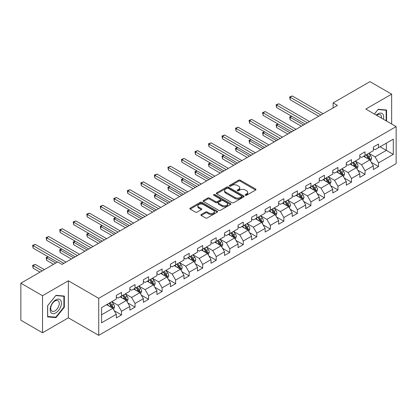 <?xml version="1.0" encoding="UTF-8"?>
<svg xmlns="http://www.w3.org/2000/svg" width="417" height="417" viewBox="0 0 417 417"><rect width="100%" height="100%" fill="white"/><g stroke="black" fill="none" stroke-linecap="round" stroke-linejoin="round"><path stroke-width="0.63" d="M245.378 195.25A0.844 0.485 0 0 0 246.572 195.25L255.616 190.027A1.204 0.693 0 0 0 255.965 189.537A1.204 0.693 0 0 0 255.616 189.042L240.291 180.196A1.204 0.693 0 0 0 238.592 180.196L229.548 185.419A0.844 0.485 0 0 0 229.298 185.763A0.844 0.485 0 0 0 229.548 186.107A0.844 0.485 0 0 0 230.737 186.107L231.909 185.429A3.852 2.226 0 0 1 237.356 185.429L238.633 186.17A3.852 2.226 0 0 1 239.759 187.739A3.852 2.226 0 0 1 238.633 189.313L237.461 189.99A0.844 0.485 0 0 0 237.216 190.334A0.844 0.485 0 0 0 237.461 190.678A0.844 0.485 0 0 0 238.654 190.678L239.822 190.001A3.852 2.226 0 0 1 245.274 190.001L246.546 190.741A3.852 2.226 0 0 1 247.677 192.31A3.852 2.226 0 0 1 246.546 193.884L245.378 194.562A0.844 0.485 0 0 0 245.133 194.906A0.844 0.485 0 0 0 245.378 195.25L245.378 194.562M201.223 214.5A1.204 0.693 0 0 0 200.874 214.99A1.204 0.693 0 0 0 201.223 215.48L205.524 217.961A1.204 0.693 0 0 0 207.223 217.961L217.267 212.164A1.204 0.693 0 0 0 217.622 211.674A1.204 0.693 0 0 0 217.267 211.179L201.948 202.334A1.204 0.693 0 0 0 200.243 202.334L190.204 208.135A1.204 0.693 0 0 0 189.85 208.625A1.204 0.693 0 0 0 190.204 209.115L195.396 212.117A1.204 0.693 0 0 0 197.095 212.117L201.395 209.631A1.204 0.693 0 0 0 201.745 209.141A1.204 0.693 0 0 0 201.395 208.651L198.82 207.166A3.221 1.861 0 0 1 197.877 205.852A3.221 1.861 0 0 1 199.863 204.132A3.221 1.861 0 0 1 203.371 204.533L213.457 210.356A3.221 1.861 0 0 1 214.401 211.674A3.221 1.861 0 0 1 212.415 213.389A3.221 1.861 0 0 1 208.907 212.988L207.223 212.018A1.204 0.693 0 0 0 205.524 212.018L201.223 214.5L201.223 215.48L205.524 213.019L205.524 212.018M68.367 280.792L42.529 295.71L20.85 283.195L20.85 320.246L42.529 332.761L68.367 317.843L98.72 335.362L98.72 298.317L68.367 280.792L68.367 317.843M391.641 123.99L391.641 94.153L365.798 109.072L396.15 126.596L98.72 298.317M391.641 94.153L369.962 81.638L333.11 102.916L333.11 107.92M20.85 283.195L57.702 261.918L62.039 264.42L337.447 105.418L333.11 102.916M231.993 202.678A1.204 0.693 0 0 0 233.697 202.678L243.742 196.881A1.204 0.693 0 0 0 244.091 196.391A1.204 0.693 0 0 0 243.742 195.896L228.417 187.051A1.204 0.693 0 0 0 226.718 187.051L216.673 192.852A1.204 0.693 0 0 0 216.319 193.342A1.204 0.693 0 0 0 216.673 193.832L231.993 202.678M214.072 195.427A0.844 0.485 0 0 1 214.927 195.547L214.927 194.546L230.502 203.538A1.204 0.693 0 0 1 230.856 204.033A1.204 0.693 0 0 1 230.502 204.523L220.463 210.319A1.204 0.693 0 0 1 218.758 210.319L203.439 201.474L203.439 200.494A1.204 0.693 0 0 0 203.084 200.984A1.204 0.693 0 0 0 203.439 201.474M203.439 200.494L207.734 198.012A1.204 0.693 0 0 1 209.438 198.012L215.652 201.599A1.204 0.693 0 0 0 217.356 201.599L220.207 199.952A1.204 0.693 0 0 0 220.557 199.462A1.204 0.693 0 0 0 220.207 198.972L213.739 195.234A0.844 0.485 0 0 1 213.488 194.89A0.844 0.485 0 0 1 214.01 194.442A0.844 0.485 0 0 1 214.927 194.546M98.72 335.362L396.15 163.641L396.15 126.596M114.284 310.754L121.524 314.934L121.524 311.28L129.849 306.474L129.849 310.128L135.051 307.126L135.051 303.472L143.375 298.666L143.375 302.32L148.582 299.317L148.582 295.663L156.907 290.858L156.907 294.511L162.109 291.509L162.109 287.85L170.433 283.044L170.433 286.698L175.635 283.696L175.635 280.042L183.96 275.236L183.96 278.89L189.162 275.887L189.162 272.233L197.486 267.427L197.486 271.081L202.688 268.079L202.688 264.42L211.012 259.614L211.012 263.268L216.22 260.265L216.22 256.611L224.544 251.805L224.544 255.459L229.746 252.457L229.746 248.803L238.071 243.997L238.071 247.651L243.273 244.649L243.273 240.99L251.597 236.184L251.597 239.843L256.799 236.835L256.799 233.181L265.123 228.375L265.123 232.029L270.325 229.027L270.325 225.373L278.65 220.567L278.65 224.221L283.857 221.218L283.857 217.559L292.181 212.753L292.181 216.413L297.384 213.405L297.384 209.751L305.708 204.945L305.708 208.599L310.91 205.597L310.91 201.943L319.234 197.137L319.234 200.791L324.436 197.788L324.436 194.129L332.761 189.323L332.761 192.982L337.963 189.975L337.963 186.321L346.287 181.515L346.287 185.169L351.495 182.166L351.495 178.512L359.819 173.707L359.819 177.361L365.021 174.358L365.021 170.704L373.345 165.893L373.345 169.552L378.547 166.545L378.547 162.891L393.288 154.379L393.288 139.163L386.351 143.167L386.351 150.375L393.288 154.379M121.524 314.934L116.322 317.942L116.322 314.288L101.581 322.794L101.581 307.579L116.322 299.067L116.322 295.413L121.524 292.406L121.524 296.06L129.849 291.254L129.849 287.6L135.051 284.597L135.051 288.251L143.375 283.445L143.375 279.791L148.582 276.789L148.582 280.443L156.907 275.637L156.907 271.983L162.109 268.975L162.109 272.635L170.433 267.823L170.433 264.17L175.635 261.167L175.635 264.821L183.96 260.015L183.96 256.361L189.162 253.359L189.162 257.013L197.486 252.207L197.486 248.553L202.688 245.545L202.688 249.204L211.012 244.393L211.012 240.739L216.22 237.737L216.22 241.391L224.544 236.585L224.544 232.931L229.746 229.929L229.746 233.583L238.071 228.777L238.071 225.123L243.273 222.115L243.273 225.774L251.597 220.968L251.597 217.309L256.799 214.307L256.799 217.961L265.123 213.155L265.123 209.501L270.325 206.498L270.325 210.152L278.65 205.346L278.65 201.692L283.857 198.685L283.857 202.344L292.181 197.538L292.181 193.879L297.384 190.877L297.384 194.53L305.708 189.725L305.708 186.071L310.91 183.068L310.91 186.722L319.234 181.916L319.234 178.262L324.436 175.255L324.436 178.914L332.761 174.108L332.761 170.449L337.963 167.446L337.963 171.1L346.287 166.294L346.287 162.64L351.495 159.638L351.495 163.292L359.819 158.486L359.819 154.832L365.021 151.83L365.021 155.484L373.345 150.678L373.345 147.019L378.547 144.016L378.547 147.67L393.288 139.163M120.138 296.862L126.382 300.469L118.058 305.275L111.813 301.668M116.322 297.066L118.058 298.066L121.524 296.06M118.058 305.275L121.524 311.28M126.382 300.469L129.849 306.474M133.664 289.054L139.909 292.656L131.584 297.462L125.34 293.86M129.849 289.252L131.584 290.253L135.051 288.251M131.584 297.462L135.051 303.472M139.909 292.656L143.375 298.666M147.191 281.246L153.435 284.847L145.111 289.653L138.866 286.052M143.375 281.444L145.111 282.445L148.582 280.443M145.111 289.653L148.582 295.663M153.435 284.847L156.907 290.858M160.722 273.432L166.962 277.039L158.637 281.845L152.398 278.238M156.907 273.635L158.637 274.636L162.109 272.635M158.637 281.845L162.109 287.85M166.962 277.039L170.433 283.044M174.249 265.624L180.493 269.226L172.169 274.032L165.924 270.43M170.433 265.822L172.169 266.823L175.635 264.821M172.169 274.032L175.635 280.042M180.493 269.226L183.96 275.236M187.775 257.815L194.02 261.417L185.695 266.223L179.451 262.621M183.96 258.014L185.695 259.014L189.162 257.013M185.695 266.223L189.162 272.233M194.02 261.417L197.486 267.427M201.302 250.002L207.546 253.609L199.222 258.415L192.977 254.808M197.486 250.205L199.222 251.206L202.688 249.204M199.222 258.415L202.688 264.42M207.546 253.609L211.012 259.614M214.828 242.194L221.073 245.795L212.748 250.607L206.504 247M211.012 242.392L212.748 243.392L216.22 241.391M212.748 250.607L216.22 256.611M221.073 245.795L224.544 251.805M228.36 234.385L234.599 237.987L226.275 242.793L220.035 239.191M224.544 234.583L226.275 235.584L229.746 233.583M226.275 242.793L229.746 248.803M234.599 237.987L238.071 243.997M241.886 226.572L248.131 230.179L239.806 234.985L233.562 231.378M238.071 226.775L239.806 227.776L243.273 225.774M239.806 234.985L243.273 240.99M248.131 230.179L251.597 236.184M255.412 218.763L261.657 222.365L253.333 227.176L247.088 223.569M251.597 218.961L253.333 219.962L256.799 217.961M253.333 227.176L256.799 233.181M261.657 222.365L265.123 228.375M268.939 210.955L275.184 214.557L266.859 219.363L260.615 215.761M265.123 211.153L266.859 212.154L270.325 210.152M266.859 219.363L270.325 225.373M275.184 214.557L278.65 220.567M282.465 203.142L288.71 206.749L280.386 211.555L274.141 207.947M278.65 203.345L280.386 204.346L283.857 202.344M280.386 211.555L283.857 217.559M288.71 206.749L292.181 212.753M295.997 195.333L302.236 198.94L293.912 203.746L287.673 200.139M292.181 195.531L293.912 196.532L297.384 194.53M293.912 203.746L297.384 209.751M302.236 198.94L305.708 204.945M309.523 187.525L315.768 191.127L307.444 195.933L301.199 192.331M305.708 187.723L307.444 188.724L310.91 186.722M307.444 195.933L310.91 201.943M315.768 191.127L319.234 197.137M323.05 179.711L329.294 183.318L320.97 188.124L314.726 184.517M319.234 179.915L320.97 180.915L324.436 178.914M320.97 188.124L324.436 194.129M329.294 183.318L332.761 189.323M336.576 171.903L342.821 175.51L334.497 180.316L328.252 176.709M332.761 172.101L334.497 173.107L337.963 171.1M334.497 180.316L337.963 186.321M342.821 175.51L346.287 181.515M350.103 164.095L356.347 167.697L348.023 172.502L341.778 168.901M346.287 164.293L348.023 165.294L351.495 163.292M348.023 172.502L351.495 178.512M356.347 167.697L359.819 173.707M363.634 156.281L369.874 159.888L361.549 164.694L355.305 161.087M359.819 156.484L361.549 157.485L365.021 155.484M361.549 164.694L365.021 170.704M369.874 159.888L373.345 165.893M380.106 146.768L386.351 150.375L375.076 156.886L368.837 153.279M373.345 148.671L375.076 149.677L378.547 147.67M375.076 156.886L378.547 162.891M42.529 295.71L42.529 332.761M101.581 314.788L112.856 308.278L106.611 304.671M112.856 308.278L116.322 314.288M371.307 162.364L378.547 166.545M357.781 170.178L365.021 174.358M344.249 177.986L351.495 182.166M330.723 185.794L337.963 189.975M317.196 193.608L324.436 197.788M303.67 201.416L310.91 205.597M290.143 209.225L297.384 213.405M276.612 217.038L283.857 221.218M263.085 224.846L270.325 229.027M249.559 232.655L256.799 236.835M236.032 240.468L243.273 244.649M222.506 248.277L229.746 252.457M208.98 256.085L216.22 260.265M195.448 263.898L202.688 268.079M181.921 271.707L189.162 275.887M168.395 279.515L175.635 283.696M154.869 287.329L162.109 291.509M141.342 295.137L148.582 299.317M127.81 302.945L135.051 307.126M386.569 121.06L386.569 110.025L378.198 109.28L374.383 114.029M47.601 316.884L55.972 317.634L64.338 307.225L64.338 296.065L55.972 295.319L47.601 305.729L47.601 316.884M63.905 306.975L64.338 307.225M55.086 317.123L55.972 317.634M245.717 195.364L246.546 194.885A3.852 2.226 0 0 0 247.677 193.311L247.677 192.31M239.759 187.739L239.759 188.745A3.852 2.226 0 0 1 238.633 190.314L237.799 190.798M255.595 190.037L240.291 181.197A1.204 0.693 0 0 0 238.592 181.197L229.882 186.227M243.726 196.892L228.417 188.057A1.204 0.693 0 0 0 226.718 188.057L216.689 193.842M241.61 196.735A0.844 0.485 0 0 0 241.86 196.391A0.844 0.485 0 0 0 241.61 196.047L228.162 188.281A0.844 0.485 0 0 0 226.973 188.281L225.738 188.995A3.852 2.226 0 0 0 224.612 190.569A3.852 2.226 0 0 0 225.738 192.138L234.933 197.444A3.852 2.226 0 0 0 240.38 197.444L241.61 196.735L241.61 197.736A0.844 0.485 0 0 0 241.86 197.392L241.86 196.391M224.612 190.569L224.612 191.57A3.852 2.226 0 0 0 225.738 193.139L225.738 192.138M241.61 197.736L240.38 198.445A3.852 2.226 0 0 1 234.933 198.445L225.738 193.139M203.454 201.484L207.734 199.013L207.734 198.012M220.557 199.462L220.557 200.462A1.204 0.693 0 0 1 220.207 200.952L217.356 202.599A1.204 0.693 0 0 1 215.652 202.599L209.438 199.013A1.204 0.693 0 0 0 207.734 199.013M214.927 195.547L230.486 204.533M222.099 205.32A3.221 1.861 0 0 0 225.607 205.722A3.221 1.861 0 0 0 227.593 204.007A3.221 1.861 0 0 0 226.65 202.693L223.1 200.64A1.204 0.693 0 0 0 221.396 200.64L218.544 202.287A1.204 0.693 0 0 0 218.19 202.777A1.204 0.693 0 0 0 218.544 203.272L222.099 205.32L222.099 206.321A3.221 1.861 0 0 0 225.607 206.728A3.221 1.861 0 0 0 227.593 205.008L227.593 204.007M218.19 202.777L218.19 203.777A1.204 0.693 0 0 0 218.544 204.273L218.544 203.272M222.099 206.321L218.544 204.273M214.401 211.674L214.401 212.675A3.221 1.861 0 0 1 212.415 214.39A3.221 1.861 0 0 1 208.907 213.989L207.223 213.019A1.204 0.693 0 0 0 205.524 213.019M197.877 205.852L197.877 206.853A3.221 1.861 0 0 0 198.82 208.166L198.82 207.166M201.38 209.642L198.82 208.166M217.267 211.179L217.267 212.164L201.948 203.34A1.204 0.693 0 0 0 200.243 203.34L190.22 209.125M370.562 161.077L371.594 158.476A3.247 1.877 -120 0 0 370.557 155.708L368.764 153.32M365.646 157.444L364.432 155.822M291.77 116.296L290.123 117.25L290.123 119.752L301.371 126.247M369.373 159.596L369.837 158.616A3.247 1.877 -120 0 0 368.909 156.662L367.116 154.269M366.303 154.738L368.289 157.391A1.658 0.954 60 0 1 368.592 157.892L369.837 158.616M366.079 154.874L367.867 157.261A3.247 1.877 60 0 1 368.795 159.216M290.123 119.752L289.648 116.974L303.54 124.991M289.648 116.974L291.582 116.187M320.882 114.983L290.123 97.224L292.291 95.973L323.05 113.726M318.713 116.234L290.123 99.726L290.123 97.224L289.648 96.947L292.291 95.973M290.123 99.726L289.648 96.947M385.595 109.942L386.137 110.25L386.137 120.81M374.398 114.039L378.026 109.525L386.137 110.25M383.395 119.231A7.97 4.603 120 0 0 382.014 113.434A7.97 4.603 120 0 0 376.301 115.134M381.461 118.115A6.036 3.482 120 0 0 380.252 114.654A6.036 3.482 120 0 0 376.65 115.337M55.795 312.886A7.97 4.603 120 0 0 61.435 303.123A7.97 4.603 120 0 0 55.795 299.865A7.97 4.603 120 0 0 50.16 309.628A7.97 4.603 120 0 0 55.795 312.886M55.008 310.847A6.036 3.482 120 0 0 58.948 305.531A6.036 3.482 120 0 0 58.026 300.693A6.036 3.482 120 0 0 55.008 300.991A6.036 3.482 120 0 0 51.062 306.307A6.036 3.482 120 0 0 51.989 311.145A6.036 3.482 120 0 0 55.008 310.847M47.689 305.651L55.795 295.564L63.905 296.289L63.905 307.1L55.795 317.186L47.689 316.461L47.674 305.64M63.368 295.981L63.905 296.289M357.035 168.885L358.062 166.284A3.247 1.877 -120 0 0 357.03 163.516L355.237 161.129M352.12 165.257L350.9 163.631M278.243 124.104L276.596 125.058L276.596 127.56L287.845 134.055M355.847 167.41L356.311 166.425A3.247 1.877 -120 0 0 355.378 164.47L353.59 162.083M352.777 162.552L354.763 165.2A1.658 0.954 60 0 1 355.065 165.705L356.311 166.425M352.547 162.682L354.341 165.069A3.247 1.877 60 0 1 355.268 167.024M276.596 127.56L276.122 124.782L290.013 132.804M276.122 124.782L278.056 123.995M343.504 176.693L344.536 174.097A3.247 1.877 -120 0 0 343.499 171.33L341.711 168.937M338.588 173.065L337.374 171.444M264.717 131.918L263.07 132.867L263.07 135.374L274.318 141.863M342.315 175.218L342.784 174.233A3.247 1.877 -120 0 0 341.851 172.278L340.063 169.891M339.25 170.36L341.236 173.013A1.658 0.954 60 0 1 341.533 173.514L342.784 174.233M339.021 170.49L340.814 172.883A3.247 1.877 60 0 1 341.742 174.838M263.07 135.374L262.59 132.59L276.481 140.612M262.59 132.59L264.524 131.808M307.355 122.791L276.596 105.032L278.764 103.781L309.523 121.54M305.187 124.042L276.596 107.534L276.596 105.032L276.122 104.756L278.764 103.781M276.596 107.534L276.122 104.756M293.829 130.599L263.07 112.84L265.238 111.589L295.997 129.348M291.66 131.85L263.07 115.347L263.07 112.84L262.59 112.569L265.238 111.589M263.07 115.347L262.59 112.569M329.977 184.507L331.009 181.906A3.247 1.877 -120 0 0 329.972 179.138L328.184 176.751M325.062 180.874L323.847 179.253M251.19 139.726L249.543 140.68L249.543 143.182L260.787 149.677M328.789 183.027L329.253 182.047A3.247 1.877 -120 0 0 328.325 180.092L326.537 177.699M325.719 178.168L327.705 180.822A1.658 0.954 60 0 1 328.007 181.322L329.253 182.047M325.495 178.304L327.282 180.691A3.247 1.877 60 0 1 328.215 182.646M249.543 143.182L249.064 140.404L262.955 148.421M249.064 140.404L250.998 139.617M316.451 192.315L317.483 189.714A3.247 1.877 -120 0 0 316.446 186.946L314.658 184.559M311.535 188.687L310.321 187.061M237.664 147.535L236.017 148.488L236.017 150.99L247.26 157.485M315.262 190.835L315.726 189.855A3.247 1.877 -120 0 0 314.799 187.9L313.005 185.513M312.192 185.982L314.178 188.63A1.658 0.954 60 0 1 314.481 189.136L315.726 189.855M311.968 186.112L313.756 188.5A3.247 1.877 60 0 1 314.689 190.454M236.017 150.99L235.537 148.212L249.429 156.234M235.537 148.212L237.471 147.425M302.924 200.124L303.957 197.528A3.247 1.877 -120 0 0 302.919 194.76L301.126 192.367M298.009 196.496L296.795 194.875M224.132 155.348L222.485 156.297L222.485 158.804L233.734 165.294M301.736 198.648L302.2 197.663A3.247 1.877 -120 0 0 301.272 195.709L299.479 193.321M298.666 193.79L300.652 196.443A1.658 0.954 60 0 1 300.954 196.944L302.2 197.663M298.442 193.921L300.23 196.308A3.247 1.877 60 0 1 301.157 198.263M222.485 158.804L222.011 156.021L235.902 164.043M222.011 156.021L223.945 155.239M280.297 138.408L249.543 120.654L251.712 119.403L282.465 137.157M278.134 139.664L249.543 123.156L249.543 120.654L249.064 120.377L251.712 119.403M249.543 123.156L249.064 120.377M266.771 146.221L236.017 128.462L238.18 127.211L268.939 144.97M264.602 147.472L236.017 130.964L236.017 128.462L235.537 128.186L238.18 127.211M236.017 130.964L235.537 128.186M253.244 154.029L222.485 136.27L224.654 135.019L255.412 152.778M251.076 155.28L222.485 138.778L222.485 136.27L222.011 135.999L224.654 135.019M222.485 138.778L222.011 135.999M239.718 161.838L208.959 144.084L211.127 142.833L241.886 160.587M237.549 163.094L208.959 146.586L208.959 144.084L208.484 143.808L211.127 142.833M208.959 146.586L208.484 143.808M226.191 169.651L195.432 151.892L197.601 150.641L228.36 168.4M224.023 170.902L195.432 154.394L195.432 151.892L194.953 151.616L197.601 150.641M195.432 154.394L194.953 151.616M212.665 177.46L181.906 159.701L184.074 158.45L214.828 176.209M210.496 178.711L181.906 162.208L181.906 159.701L181.426 159.43L184.074 158.45M181.906 162.208L181.426 159.43M199.133 185.268L168.379 167.514L170.543 166.263L201.302 184.017M196.965 186.524L168.379 170.016L168.379 167.514L167.9 167.238L170.543 166.263M168.379 170.016L167.9 167.238M185.607 193.081L154.848 175.322L157.016 174.071L187.775 191.83M183.438 194.332L154.848 177.824L154.848 175.322L154.373 175.046L157.016 174.071M154.848 177.824L154.373 175.046M172.08 200.89L141.321 183.131L143.49 181.88L174.249 199.639M169.912 202.141L141.321 185.638L141.321 183.131L140.847 182.855L143.49 181.88M141.321 185.638L140.847 182.855M158.554 208.698L127.795 190.944L129.963 189.693L160.722 207.447M156.385 209.949L127.795 193.446L127.795 190.944L127.321 190.668L129.963 189.693M127.795 193.446L127.321 190.668M145.027 216.512L114.268 198.753L116.437 197.502L147.191 215.261M142.859 217.763L114.268 201.255L114.268 198.753L113.789 198.476L116.437 197.502M114.268 201.255L113.789 198.476M131.496 224.32L100.742 206.561L102.91 205.31L133.664 223.069M129.327 225.571L100.742 209.068L100.742 206.561L100.262 206.285L102.91 205.31M100.742 209.068L100.262 206.285M117.969 232.128L87.21 214.374L89.379 213.118L120.138 230.877M115.801 233.379L87.21 216.876L87.21 214.374L86.736 214.098L89.379 213.118M87.21 216.876L86.736 214.098M104.443 239.942L73.684 222.183L75.852 220.932L106.611 238.691M102.274 241.193L73.684 224.685L73.684 222.183L73.21 221.907L75.852 220.932M73.684 224.685L73.21 221.907M289.398 207.932L290.425 205.336A3.247 1.877 -120 0 0 289.393 202.568L287.6 200.181M284.483 204.304L283.263 202.683M210.606 163.156L208.959 164.11L208.959 166.612L220.207 173.107M288.21 206.457L288.673 205.477A3.247 1.877 -120 0 0 287.74 203.522L285.953 201.13M285.139 201.599L287.125 204.252A1.658 0.954 60 0 1 287.428 204.752L288.673 205.477M284.91 201.729L286.703 204.121A3.247 1.877 60 0 1 287.631 206.076M208.959 166.612L208.484 163.834L222.376 171.851M208.484 163.834L210.418 163.047M275.866 215.745L276.898 213.144A3.247 1.877 -120 0 0 275.861 210.377L274.073 207.989M270.951 212.117L269.736 210.491M197.079 170.965L195.432 171.919L195.432 174.421L206.681 180.915M274.678 214.265L275.147 213.285A3.247 1.877 -120 0 0 274.214 211.33L272.426 208.943M271.613 209.412L273.599 212.06A1.658 0.954 60 0 1 273.896 212.566L275.147 213.285M271.384 209.542L273.177 211.93A3.247 1.877 60 0 1 274.105 213.885M195.432 174.421L194.953 171.642L208.844 179.664M194.953 171.642L196.892 170.855M262.34 223.554L263.372 220.958A3.247 1.877 -120 0 0 262.335 218.19L260.547 215.797M257.425 219.926L256.21 218.305M183.553 178.778L181.906 179.727L181.906 182.229L193.149 188.724M261.151 222.079L261.621 221.093A3.247 1.877 -120 0 0 260.688 219.139L258.9 216.751M258.087 217.221L260.067 219.874A1.658 0.954 60 0 1 260.37 220.374L261.621 221.093M257.857 217.351L259.645 219.738A3.247 1.877 60 0 1 260.578 221.693M181.906 182.229L181.426 179.451L195.318 187.473M181.426 179.451L183.36 178.669M248.813 231.362L249.846 228.766A3.247 1.877 -120 0 0 248.808 225.998L247.02 223.611M243.898 227.734L242.684 226.113M170.027 186.587L168.379 187.541L168.379 190.043L179.623 196.532M247.625 229.887L248.089 228.907A3.247 1.877 -120 0 0 247.161 226.952L245.373 224.56M244.555 225.029L246.541 227.682A1.658 0.954 60 0 1 246.843 228.182L248.089 228.907M244.331 225.159L246.119 227.552A3.247 1.877 60 0 1 247.052 229.506M168.379 190.043L167.9 187.264L181.791 195.281M167.9 187.264L169.834 186.477M235.287 239.176L236.319 236.575A3.247 1.877 -120 0 0 235.282 233.807L233.489 231.419M230.372 235.548L229.157 233.921M156.5 194.395L154.848 195.349L154.848 197.851L166.096 204.346M234.099 237.695L234.562 236.715A3.247 1.877 -120 0 0 233.635 234.761L231.842 232.368M231.028 232.842L233.014 235.49A1.658 0.954 60 0 1 233.317 235.996L234.562 236.715M230.804 232.973L232.592 235.36A3.247 1.877 60 0 1 233.525 237.315M154.848 197.851L154.373 195.073L168.265 203.095M154.373 195.073L156.307 194.286M221.761 246.984L222.793 244.388A3.247 1.877 -120 0 0 221.755 241.62L219.962 239.228M216.845 243.356L215.625 241.735M142.968 202.209L141.321 203.157L141.321 205.659L152.57 212.154M220.572 245.509L221.036 244.524A3.247 1.877 -120 0 0 220.103 242.569L218.315 240.182M217.502 240.651L219.488 243.299A1.658 0.954 60 0 1 219.79 243.804L221.036 244.524M217.273 240.781L219.066 243.168A3.247 1.877 60 0 1 219.994 245.123M141.321 205.659L140.847 202.881L154.738 210.903M140.847 202.881L142.781 202.099M208.229 254.792L209.261 252.196A3.247 1.877 -120 0 0 208.224 249.429L206.436 247.041M203.314 251.164L202.099 249.543M129.442 210.017L127.795 210.971L127.795 213.473L139.043 219.962M207.046 253.317L207.51 252.332A3.247 1.877 -120 0 0 206.577 250.377L204.789 247.99M203.976 248.459L205.962 251.112A1.658 0.954 60 0 1 206.259 251.613L207.51 252.332M203.746 248.589L205.539 250.982A3.247 1.877 60 0 1 206.467 252.937M127.795 213.473L127.321 210.694L141.212 218.711M127.321 210.694L129.254 209.907M194.703 262.606L195.735 260.005A3.247 1.877 -120 0 0 194.697 257.237L192.909 254.85M189.787 258.978L188.573 257.352M115.916 217.825L114.268 218.779L114.268 221.281L125.512 227.776M193.514 261.125L193.983 260.145A3.247 1.877 -120 0 0 193.05 258.191L191.262 255.798M190.449 256.273L192.43 258.921A1.658 0.954 60 0 1 192.732 259.426L193.983 260.145M190.22 256.403L192.008 258.79A3.247 1.877 60 0 1 192.941 260.745M114.268 221.281L113.789 218.503L127.68 226.525M113.789 218.503L115.723 217.716M181.176 270.414L182.208 267.818A3.247 1.877 -120 0 0 181.171 265.05L179.383 262.658M176.261 266.786L175.046 265.165M102.389 225.639L100.742 226.587L100.742 229.089L111.985 235.584M179.988 268.939L180.452 267.954A3.247 1.877 -120 0 0 179.524 265.999L177.736 263.612M176.917 264.081L178.903 266.729A1.658 0.954 60 0 1 179.206 267.234L180.452 267.954M176.693 264.211L178.481 266.599A3.247 1.877 60 0 1 179.414 268.553M100.742 229.089L100.262 226.311L114.154 234.333M100.262 226.311L102.196 225.529M167.65 278.222L168.682 275.627A3.247 1.877 -120 0 0 167.644 272.859L165.851 270.471M162.734 274.594L161.52 272.973M88.863 233.447L87.21 234.396L87.21 236.903L98.459 243.392M166.461 276.747L166.925 275.762A3.247 1.877 -120 0 0 165.997 273.807L164.204 271.42M163.391 271.889L165.377 274.542A1.658 0.954 60 0 1 165.679 275.043L166.925 275.762M163.167 272.02L164.955 274.412A3.247 1.877 60 0 1 165.888 276.367M87.21 236.903L86.736 234.125L100.627 242.141M86.736 234.125L88.67 233.338M154.123 286.036L155.155 283.435A3.247 1.877 -120 0 0 154.118 280.667L152.325 278.28M149.208 282.408L147.988 280.782M75.331 241.255L73.684 242.209L73.684 244.711L84.932 251.206M152.935 284.556L153.399 283.576A3.247 1.877 -120 0 0 152.471 281.621L150.678 279.228M149.865 279.703L151.851 282.351A1.658 0.954 60 0 1 152.153 282.856L153.399 283.576M149.64 279.833L151.428 282.22A3.247 1.877 60 0 1 152.356 284.175M73.684 244.711L73.21 241.933L87.101 249.955M73.21 241.933L75.143 241.146M140.592 293.844L141.624 291.243A3.247 1.877 -120 0 0 140.586 288.481L138.798 286.088M135.676 290.216L134.462 288.59M61.805 249.069L60.157 250.018L60.157 252.52L71.406 259.014M139.408 292.369L139.872 291.384A3.247 1.877 -120 0 0 138.939 289.429L137.151 287.042M136.338 287.511L138.324 290.159A1.658 0.954 60 0 1 138.621 290.665L139.872 291.384M136.109 287.641L137.902 290.029A3.247 1.877 60 0 1 138.83 291.983M60.157 252.52L59.683 249.741L73.574 257.763M59.683 249.741L61.617 248.959M90.916 247.75L60.157 229.991L62.326 228.74L93.085 246.499M88.748 249.001L60.157 232.493L60.157 229.991L59.683 229.715L62.326 228.74M60.157 232.493L59.683 229.715M127.065 301.653L128.097 299.057A3.247 1.877 -120 0 0 127.06 296.289L125.272 293.902M122.15 298.025L120.935 296.404M48.278 256.877L46.631 257.826L46.631 260.333L53.543 264.321M125.877 300.177L126.346 299.192A3.247 1.877 -120 0 0 125.413 297.238L123.625 294.85M122.812 295.319L124.792 297.973A1.658 0.954 60 0 1 125.095 298.473L126.346 299.192M122.582 295.45L124.37 297.842A3.247 1.877 60 0 1 125.303 299.797M46.631 260.333L46.151 257.555L55.711 263.07M46.151 257.555L48.085 256.768M77.39 255.558L46.631 237.805L48.799 236.548L79.553 254.307M75.222 256.809L46.631 240.307L46.631 237.805L46.151 237.528L48.799 236.548M46.631 240.307L46.151 237.528M113.539 309.466L114.571 306.865A3.247 1.877 -120 0 0 113.533 304.097L111.746 301.71M108.623 305.833L107.409 304.212M44.348 269.627L35.273 264.388L33.105 265.639L33.105 268.141L40.011 272.129M112.35 307.986L112.814 307.006A3.247 1.877 -120 0 0 111.886 305.051L110.098 302.659M109.28 303.133L111.266 305.781A1.658 0.954 60 0 1 111.568 306.286L112.814 307.006M109.056 303.263L110.844 305.651A3.247 1.877 60 0 1 111.777 307.605M33.105 268.141L32.625 265.363L42.18 270.878M32.625 265.363L35.273 264.388M63.858 263.372L33.105 245.613L35.273 244.362L66.027 262.121M57.358 262.121L33.105 248.115L33.105 245.613L32.625 245.337L35.273 244.362M33.105 248.115L32.625 245.337M246.546 194.885L246.546 193.884M237.461 190.678L237.461 189.99M238.633 190.314L238.633 189.313M229.548 186.107L229.548 185.419M238.592 181.197L238.592 180.196M240.291 181.197L240.291 180.196M255.616 190.027L255.616 189.042M216.673 193.832L216.673 192.852M226.718 188.057L226.718 187.051M228.417 188.057L228.417 187.051M243.742 196.881L243.742 195.896M234.933 198.445L234.933 197.444M240.38 198.445L240.38 197.444M209.438 199.013L209.438 198.012M215.652 202.599L215.652 201.599M217.356 202.599L217.356 201.599M220.207 200.952L220.207 199.952M230.502 204.523L230.502 203.538M207.223 213.019L207.223 212.018M208.907 213.989L208.907 212.988M201.395 209.631L201.395 208.651M190.204 209.115L190.204 208.135M200.243 203.34L200.243 202.334M201.948 203.34L201.948 202.334M369.556 159.701L371.573 158.538M368.909 156.662L370.557 155.708M366.595 157.996L367.867 157.261M356.029 167.514L358.041 166.347M355.378 164.47L357.03 163.516M353.069 165.804L354.341 165.069M342.498 175.322L344.515 174.16M341.851 172.278L343.499 171.33M339.542 173.613L340.814 172.883M328.971 183.131L330.989 181.968M328.325 180.092L329.972 179.138M326.016 181.426L327.282 180.691M315.445 190.944L317.462 189.777M314.799 187.9L316.446 186.946M312.484 189.235L313.756 188.5M301.918 198.753L303.936 197.59M301.272 195.709L302.919 194.76M298.958 197.043L300.23 196.308M288.392 206.561L290.404 205.399M287.74 203.522L289.393 202.568M285.431 204.856L286.703 204.121M274.86 214.374L276.878 213.207M274.214 211.33L275.861 210.377M271.905 212.665L273.177 211.93M261.334 222.183L263.351 221.02M260.688 219.139L262.335 218.19M258.378 220.473L259.645 219.738M247.807 229.991L249.825 228.829M247.161 226.952L248.808 225.998M244.847 228.287L246.119 227.552M234.281 237.805L236.298 236.637M233.635 234.761L235.282 233.807M231.32 236.095L232.592 235.36M220.755 245.613L222.767 244.451M220.103 242.569L221.755 241.62M217.794 243.903L219.066 243.168M207.223 253.421L209.24 252.259M206.577 250.377L208.224 249.429M204.267 251.717L205.539 250.982M193.697 261.235L195.714 260.067M193.05 258.191L194.697 257.237M190.741 259.525L192.008 258.79M180.17 269.043L182.187 267.881M179.524 265.999L181.171 265.05M177.209 267.333L178.481 266.599M166.644 276.852L168.661 275.689M165.997 273.807L167.644 272.859M163.683 275.142L164.955 274.412M153.117 284.665L155.129 283.497M152.471 281.621L154.118 280.667M150.156 282.955L151.428 282.22M139.586 292.473L141.603 291.311M138.939 289.429L140.586 288.481M136.63 290.764L137.902 290.029M126.059 300.282L128.076 299.119M125.413 297.238L127.06 296.289M123.104 298.572L124.37 297.842M112.533 308.09L114.55 306.928M111.886 305.051L113.533 304.097M109.572 306.386L110.844 305.651"/></g></svg>
